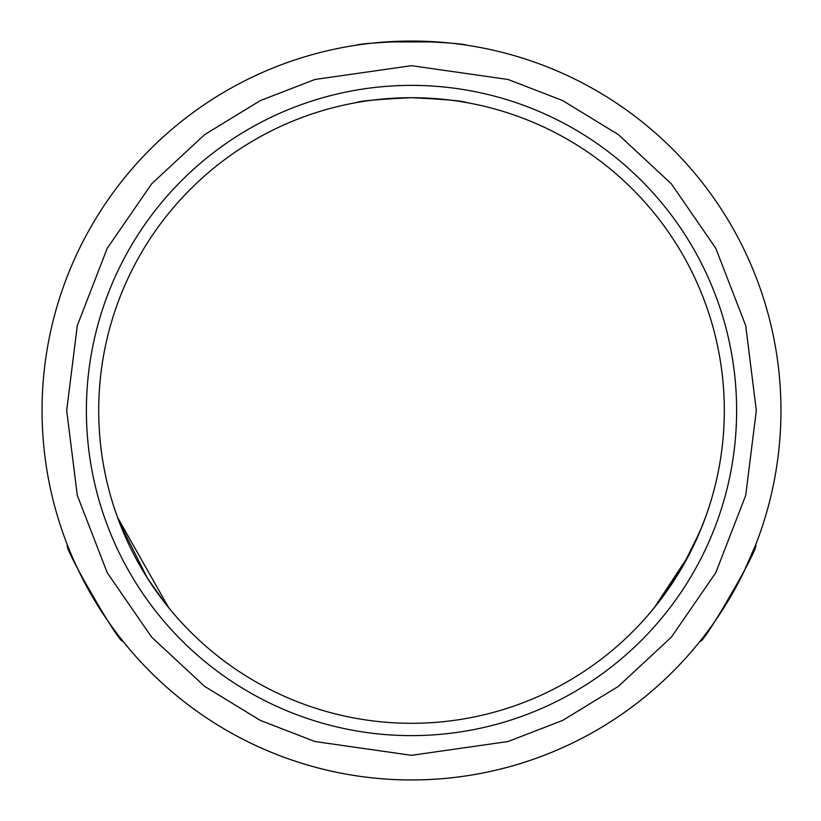 <?xml version="1.0" encoding="UTF-8"?>
<svg xmlns="http://www.w3.org/2000/svg" width="821" height="821" viewBox="0 0 821 821"><rect width="100%" height="100%" fill="white"/><g stroke="black" fill="none" stroke-linecap="round" stroke-linejoin="round"><path stroke-width="1.23" d="M466.923 102.646C463.68 100.993 445.208 99.341 411.506 97.699C377.865 99.331 359.393 100.983 356.088 102.646C359.331 100.993 377.804 99.341 411.506 97.699A312.801 312.801 0 0 1 724.307 410.5A312.801 312.801 0 0 1 411.506 723.301A312.801 312.801 0 0 1 98.705 410.5A312.801 312.801 0 0 1 411.506 97.699C445.146 99.331 463.619 100.983 466.923 102.646M356.088 45.227C359.331 43.831 377.804 42.435 411.506 41.05C445.136 42.435 463.608 43.831 466.923 45.227M122.883 641.129C120.666 646.373 61.832 544.508 67.466 545.144M736.622 410.5A325.116 325.116 0 0 0 411.506 85.384A325.116 325.116 0 0 0 86.39 410.5A325.116 325.116 0 0 0 411.506 735.616A325.116 325.116 0 0 0 736.622 410.5M718.006 616.776A369.45 369.45 0 0 1 411.506 779.95A369.45 369.45 0 0 0 780.956 410.5A369.45 369.45 0 0 0 411.506 41.05A369.45 369.45 0 0 0 42.056 410.5A369.45 369.45 0 0 0 411.506 779.95A369.45 369.45 0 0 1 104.996 616.776L79.616 572.801A369.45 369.45 0 0 1 42.056 410.5A369.45 369.45 0 0 0 718.006 616.776L743.395 572.801L755.546 545.144C761.19 544.436 702.386 646.322 700.128 641.129M650.406 612.415L660.669 599.607L682.374 566.942L699.851 531.751L705.824 516.43L701.514 527.708L688.624 555.581L654.296 607.725M436.895 41.922A369.45 369.45 0 0 1 743.395 572.801A369.45 369.45 0 0 0 436.895 41.922L386.116 41.922A369.45 369.45 0 0 0 42.056 410.5A369.45 369.45 0 0 1 386.116 41.922M172.605 612.415L164.99 603.055L147.298 577.953L119.312 522.156M117.557 517.456L168.716 607.725M79.616 572.801A369.45 369.45 0 0 1 411.506 41.05A369.45 369.45 0 0 1 780.956 410.5A369.45 369.45 0 0 1 104.996 616.776M411.506 65.68L508.055 79.473L562.601 100.552L618.398 134.644L671.301 183.771L715.758 248.229L745.714 325.619L756.326 410.5L745.714 495.381L715.758 572.771L671.301 637.229L618.398 686.356L562.601 720.448L508.055 741.527L411.506 755.32L314.956 741.527L260.401 720.448L204.614 686.356L151.711 637.229L107.253 572.771L77.297 495.381L66.686 410.5L77.297 325.619L107.253 248.229L151.711 183.771L204.614 134.644L260.401 100.552L314.956 79.473L411.506 65.68"/></g></svg>
